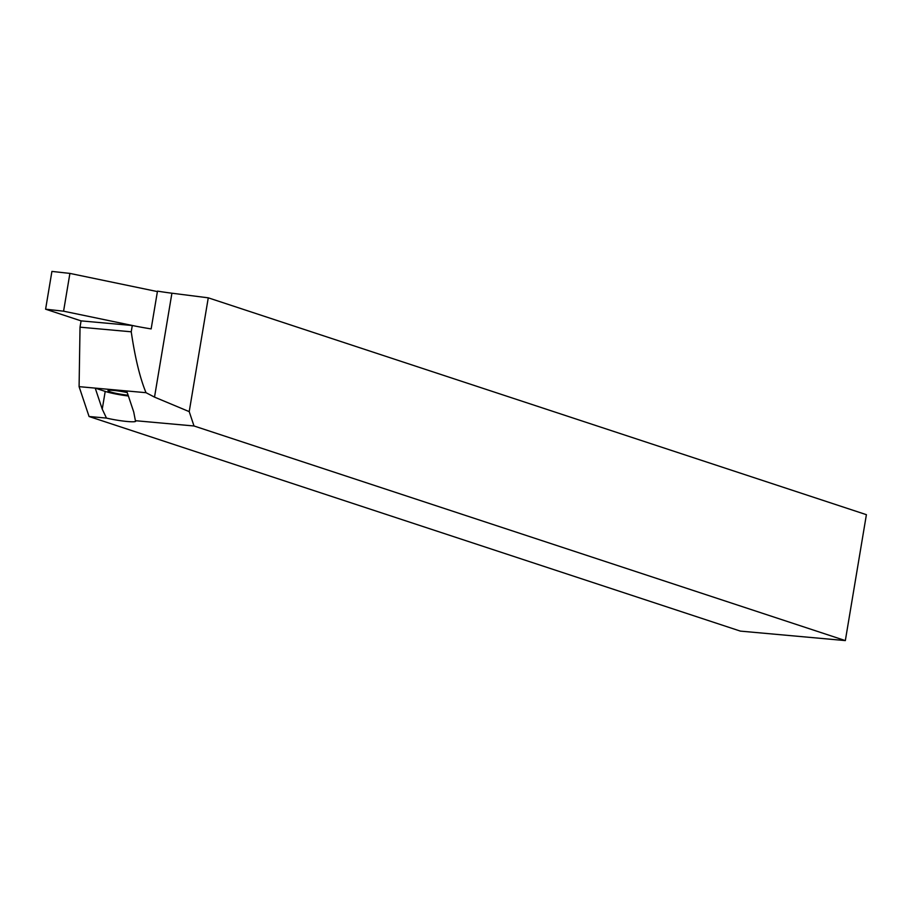 <?xml version="1.0" encoding="UTF-8"?>
<svg xmlns="http://www.w3.org/2000/svg" width="912" height="912" viewBox="0 0 912 912"><rect width="100%" height="100%" fill="white"/><g stroke="black" fill="none" stroke-linecap="round" stroke-linejoin="round"><path stroke-width="1.37" d="M135.398 420.694L133.722 411.985L126.7 390.952L146.023 392.696L154.516 397.119L189.217 411.631L208.267 297.825L866.4 514.676L845.333 640.589L740.396 631.115L89.068 416.51L106.465 418.084A19.266 2.075 9.5 0 0 125.696 421.344A19.266 2.075 9.5 0 0 135.74 421.184A19.266 2.075 9.5 0 0 135.398 420.694L194.017 425.984L189.217 411.631M194.017 425.984L845.333 640.589M136.082 326.257L63.578 311.186L45.6 309.191L81.077 320.876L80.028 327.169L79.093 386.654L89.068 416.51M127.247 392.605A13.167 1.425 -170.5 0 0 107.969 390.655A13.167 1.425 -170.5 0 0 114.707 393.049A13.167 1.425 -170.5 0 0 128.125 395.215M80.028 327.169L131.237 331.797L132.286 325.504A52.645 5.689 -170.5 0 0 151.153 328.913L157.48 291.133A52.645 5.689 -170.5 0 0 171.912 293.208L208.267 297.825M131.237 331.797C135.067 357.846 140.003 378.149 146.023 392.696M81.077 320.876L132.286 325.504M79.093 386.654L126.7 390.952M128.387 395.99A19.266 2.075 9.5 0 1 105.211 391.408L95.213 388.113L102.247 409.135L106.465 418.084M157.4 291.589L69.905 273.406L51.916 271.411L45.6 309.191M63.578 311.186L69.905 273.406M154.516 397.119L171.912 293.208M102.247 409.135L105.211 391.408"/></g></svg>
